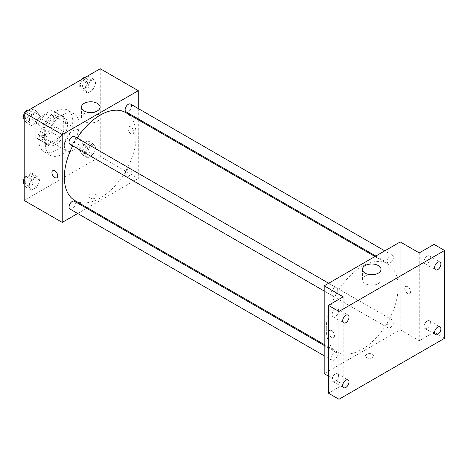 <?xml version="1.0" encoding="UTF-8"?>
<svg xmlns="http://www.w3.org/2000/svg" width="468" height="468" viewBox="0 0 468 468"><rect width="100%" height="100%" fill="white"/><g stroke="black" fill="none" stroke-linecap="round" stroke-linejoin="round"><path stroke-width="0.35" stroke-dasharray="2.34 1.75" d="M64.338 145.571A11.952 6.897 120 0 0 66.813 151.041A11.952 6.897 120 0 0 78.764 144.144A11.952 6.897 120 0 0 78.764 130.344A11.952 6.897 120 0 0 69.556 133.544A11.952 6.897 120 0 0 64.338 145.571M36.873 129.718A11.952 6.897 120 0 0 39.347 135.188A11.952 6.897 120 0 0 51.299 128.291A11.952 6.897 120 0 0 51.299 114.49A11.952 6.897 120 0 0 42.091 117.69A11.952 6.897 120 0 0 36.873 129.718M39.125 117.439L51.521 110.284A16.052 9.266 120 0 1 53.352 110.939A16.052 9.266 120 0 1 54.832 112.191L54.832 126.506A16.052 9.266 120 0 1 51.521 132.239L39.125 139.394A16.052 9.266 120 0 1 37.3 138.739A16.052 9.266 120 0 1 35.82 137.487L35.82 123.172A16.052 9.266 120 0 1 39.125 117.439L47.578 122.318L59.974 115.163L51.521 110.284M51.521 132.239L59.974 137.118L47.578 144.273L39.125 139.394M35.82 137.487L44.267 142.366L44.267 128.051L35.82 123.172M44.267 142.366A16.052 9.266 120 0 0 45.753 143.617A16.052 9.266 120 0 0 47.578 144.273M59.974 137.118A16.052 9.266 120 0 0 63.279 131.385L54.832 126.506M59.974 115.163A16.052 9.266 120 0 1 61.799 115.818A16.052 9.266 120 0 1 63.279 117.07L63.279 131.385M47.578 122.318A16.052 9.266 120 0 0 44.267 128.051M53.773 143.132A16.433 9.489 -60 0 1 45.56 143.945A16.433 9.489 -60 0 1 45.56 124.974A16.433 9.489 -60 0 1 61.992 115.485A16.433 9.489 -60 0 1 64.508 128.653A16.433 9.489 -60 0 1 53.773 143.132M55.885 144.355A16.433 9.489 120 0 0 66.62 129.876A16.433 9.489 120 0 0 64.104 116.707A16.433 9.489 120 0 0 51.439 121.107A16.433 9.489 120 0 0 44.267 137.645A16.433 9.489 120 0 0 47.672 145.168A16.433 9.489 120 0 0 55.885 144.355M63.279 117.07L54.832 112.191M38.984 140.692A23.903 13.8 120 0 0 43.939 151.638A23.903 13.8 120 0 0 67.837 137.838A23.903 13.8 120 0 0 67.837 110.237A23.903 13.8 120 0 0 49.421 116.643A23.903 13.8 120 0 0 38.984 140.692M45.326 144.355A23.903 13.8 120 0 0 50.275 155.294A23.903 13.8 120 0 0 74.178 141.494A23.903 13.8 120 0 0 74.178 113.899A23.903 13.8 120 0 0 55.756 120.299A23.903 13.8 120 0 0 45.326 144.355M95.77 147.625L93.027 154.697L87.534 157.868L84.79 153.96L87.534 146.888L93.027 143.723L95.77 147.625L93.027 154.697L87.534 157.868L84.79 153.96L87.534 146.888L93.027 143.723L95.77 147.625L90.488 144.577L87.744 151.65L82.257 154.82L79.507 150.912L82.257 143.84L87.744 140.669L90.488 144.577M95.77 82.836L93.027 89.909L87.534 93.079L84.79 89.172L87.534 82.099L93.027 78.928L95.77 82.836L93.027 89.909L87.534 93.079L84.79 89.172L87.534 82.099L93.027 78.928L95.77 82.836L90.488 79.788L87.744 86.861L82.257 90.026L79.507 86.124L82.216 79.145M100.251 68.732L100.251 156.552L24.201 200.462M39.657 180.022L36.913 187.095L31.426 190.26L28.683 186.358L31.426 179.285L36.913 176.114L39.657 180.022L36.913 187.095L31.426 190.26L28.683 186.358L31.426 179.285L36.913 176.114L39.657 180.022L34.375 176.968L31.631 184.041L26.144 187.212L24.201 184.445M39.657 115.227L36.913 122.3L31.426 125.471L28.683 121.569L31.426 114.496L36.913 111.326L39.657 115.227L36.913 122.3L31.426 125.471L28.683 121.569L31.426 114.496L36.913 111.326L39.657 115.227L34.375 112.18L31.631 119.252L26.144 122.423L24.201 119.656M138.276 119.861L138.276 178.507L100.251 156.552M138.276 178.507L87.487 207.827M86.65 208.313L77.688 213.49M89.95 197.87A4.107 2.369 0 0 0 94.431 198.379A4.107 2.369 0 0 0 96.964 196.191A4.107 2.369 0 0 0 92.857 193.816A4.107 2.369 0 0 0 88.75 196.191A4.107 2.369 0 0 0 89.95 197.87A4.107 2.369 0 0 0 94.431 198.379A4.107 2.369 0 0 0 96.964 196.191A4.107 2.369 0 0 0 92.857 193.816A4.107 2.369 0 0 0 88.75 196.191A4.107 2.369 0 0 0 89.95 197.865M74.857 200.538A50.79 29.326 120 0 0 125.646 171.212A50.79 29.326 120 0 0 125.646 112.566M77.197 138.066A50.79 29.326 120 0 0 72.715 145.829M138.276 108.541L138.276 118.89M126.067 111.84A4.481 2.586 120 0 0 130.549 109.249A4.481 2.586 120 0 0 130.549 104.077M125.137 174.576A4.481 2.586 120 0 0 126.067 176.629A4.481 2.586 120 0 0 130.549 174.043A4.481 2.586 120 0 0 130.549 168.866A4.481 2.586 120 0 0 127.091 170.065A4.481 2.586 120 0 0 125.137 174.576M69.954 209.026A4.481 2.586 120 0 0 74.435 206.435A4.481 2.586 120 0 0 74.435 201.263M74.435 136.469A4.481 2.586 -60 0 1 75.366 138.522A4.481 2.586 -60 0 1 73.412 143.032A4.481 2.586 -60 0 1 69.954 144.232M127.98 128.647A4.107 2.369 -120 0 0 129.771 132.783A4.107 2.369 -120 0 0 132.935 133.883A4.107 2.369 -120 0 0 132.935 129.139A4.107 2.369 -120 0 0 128.829 126.769A4.107 2.369 -120 0 0 127.98 128.647A4.107 2.369 -120 0 0 129.771 132.783A4.107 2.369 -120 0 0 132.935 133.883A4.107 2.369 -120 0 0 132.935 129.145A4.107 2.369 -120 0 0 128.829 126.769A4.107 2.369 -120 0 0 127.975 128.653M52.779 170.68L52.779 170.68A4.107 2.369 60 0 1 55.944 171.779A4.107 2.369 60 0 1 57.739 175.909A4.107 2.369 60 0 1 56.885 177.793L56.885 177.793M92.997 112.361A9.301 5.37 180 0 1 100.047 117.573A9.301 5.37 180 0 1 94.302 122.534A9.301 5.37 180 0 1 84.17 121.37A9.301 5.37 180 0 1 81.444 117.573A9.301 5.37 180 0 1 88.493 112.361M326.295 328.524A50.79 29.326 120 0 0 336.814 351.778A50.79 29.326 120 0 0 387.603 322.452A50.79 29.326 120 0 0 387.603 263.806A50.79 29.326 120 0 0 348.467 277.413A50.79 29.326 120 0 0 326.295 328.524M337.323 289.762A4.481 2.586 -60 0 1 335.369 294.273A4.481 2.586 -60 0 1 331.911 295.472A4.481 2.586 -60 0 1 331.911 290.3A4.481 2.586 -60 0 1 336.398 287.715A4.481 2.586 -60 0 1 337.323 289.762M387.094 325.816A4.481 2.586 120 0 0 388.025 327.869A4.481 2.586 120 0 0 392.506 325.283A4.481 2.586 120 0 0 392.506 320.106A4.481 2.586 120 0 0 389.054 321.305A4.481 2.586 120 0 0 387.094 325.816M330.987 358.213A4.481 2.586 120 0 0 331.911 360.266A4.481 2.586 120 0 0 336.398 357.675A4.481 2.586 120 0 0 336.398 352.503A4.481 2.586 120 0 0 332.941 353.703A4.481 2.586 120 0 0 330.987 358.213M387.094 261.027A4.481 2.586 120 0 0 388.025 263.08A4.481 2.586 120 0 0 392.506 260.495A4.481 2.586 120 0 0 392.506 255.317A4.481 2.586 120 0 0 389.054 256.517A4.481 2.586 120 0 0 387.094 261.027M400.234 241.927L400.234 329.747L324.184 373.651M444.6 338.282L434.035 332.186L419.252 340.722L400.234 329.747M328.407 376.091L343.196 384.632L328.407 393.167M366.701 357.646A4.107 2.369 0 0 0 371.177 358.16A4.107 2.369 0 0 0 373.71 355.967A4.107 2.369 0 0 0 369.603 353.597A4.107 2.369 0 0 0 365.496 355.967A4.107 2.369 0 0 0 366.701 357.646A4.107 2.369 0 0 0 371.177 358.16A4.107 2.369 0 0 0 373.71 355.967A4.107 2.369 0 0 0 369.603 353.597A4.107 2.369 0 0 0 365.496 355.967A4.107 2.369 0 0 0 366.701 357.646M419.252 252.907L419.252 340.722M404.726 288.428A4.107 2.369 -120 0 0 406.516 292.564A4.107 2.369 -120 0 0 409.681 293.664A4.107 2.369 -120 0 0 409.681 288.92A4.107 2.369 -120 0 0 405.575 286.551A4.107 2.369 -120 0 0 404.726 288.428A4.107 2.369 -120 0 0 406.516 292.564A4.107 2.369 -120 0 0 409.681 293.664A4.107 2.369 -120 0 0 409.681 288.92A4.107 2.369 -120 0 0 405.575 286.551A4.107 2.369 -120 0 0 404.726 288.428M343.196 384.632L343.196 296.811M334.48 335.691A4.107 2.369 60 0 1 333.631 337.574A4.107 2.369 60 0 1 329.525 335.199A4.107 2.369 60 0 1 329.525 330.455A4.107 2.369 60 0 1 332.69 331.555A4.107 2.369 60 0 1 334.48 335.691A4.107 2.369 60 0 1 333.631 337.568A4.107 2.369 60 0 1 329.525 335.199A4.107 2.369 60 0 1 329.525 330.455A4.107 2.369 60 0 1 332.69 331.555A4.107 2.369 60 0 1 334.485 335.691M373.973 274.581A9.301 5.37 180 0 1 381.016 279.794A9.301 5.37 180 0 1 375.277 284.755A9.301 5.37 180 0 1 365.139 283.59A9.301 5.37 180 0 1 362.413 279.794A9.301 5.37 180 0 1 369.463 274.581M427.173 320.978A4.481 2.586 120 0 0 424.242 324.927A4.481 2.586 120 0 0 424.932 328.518A4.481 2.586 120 0 0 429.413 325.927A4.481 2.586 120 0 0 429.413 320.755A4.481 2.586 120 0 0 427.173 320.978M427.173 256.183A4.481 2.586 120 0 0 424.242 260.132A4.481 2.586 120 0 0 424.932 263.724A4.481 2.586 120 0 0 429.413 261.138A4.481 2.586 120 0 0 429.413 255.961A4.481 2.586 120 0 0 427.173 256.183M434.035 244.366L434.035 332.186M335.275 374.031A4.481 2.586 120 0 0 332.344 377.98A4.481 2.586 120 0 0 333.035 381.572A4.481 2.586 120 0 0 337.516 378.986A4.481 2.586 120 0 0 337.516 373.809A4.481 2.586 120 0 0 335.275 374.031M335.275 309.243A4.481 2.586 120 0 0 332.344 313.191A4.481 2.586 120 0 0 333.035 316.783A4.481 2.586 120 0 0 337.516 314.192A4.481 2.586 120 0 0 337.516 309.02A4.481 2.586 120 0 0 335.275 309.243M24.201 116.462L26.109 111.536M31.631 108.278L34.375 112.18M25.722 117.181A4.481 2.586 120 0 0 26.647 119.229A4.481 2.586 120 0 0 31.128 116.643A4.481 2.586 120 0 0 31.128 111.466A4.481 2.586 120 0 0 27.676 112.671A4.481 2.586 120 0 0 25.722 117.181M36.913 122.3L31.631 119.252M31.426 125.471L26.144 122.423M28.683 121.569L24.201 118.977M31.426 114.496L26.208 111.483M36.913 111.326L31.695 108.313M23.88 117.287A4.481 2.586 120 0 0 24.535 118.012A4.481 2.586 120 0 0 29.016 115.421A4.481 2.586 120 0 0 29.016 110.249A4.481 2.586 120 0 0 28.53 110.068M24.933 112.215A4.481 2.586 120 0 0 24.201 113.49M87.744 75.88L90.488 79.788M81.83 84.784A4.481 2.586 120 0 0 82.76 86.837A4.481 2.586 120 0 0 87.241 84.246A4.481 2.586 120 0 0 87.241 79.074A4.481 2.586 120 0 0 83.784 80.274A4.481 2.586 120 0 0 81.83 84.784M93.027 89.909L87.744 86.861M87.534 93.079L82.257 90.026M84.79 89.172L79.507 86.124M87.534 82.099L82.315 79.086M93.027 78.928L87.808 75.915M81.04 79.823A4.481 2.586 120 0 0 79.718 83.561A4.481 2.586 120 0 0 80.648 85.615A4.481 2.586 120 0 0 85.129 83.029A4.481 2.586 120 0 0 85.129 77.852A4.481 2.586 120 0 0 84.638 77.676M24.201 181.251L26.144 176.237L31.631 173.066L34.375 176.968M25.722 181.97A4.481 2.586 120 0 0 26.647 184.018A4.481 2.586 120 0 0 31.128 181.432A4.481 2.586 120 0 0 31.128 176.261A4.481 2.586 120 0 0 27.676 177.46A4.481 2.586 120 0 0 25.722 181.97M36.913 187.095L31.631 184.041M31.426 190.26L26.144 187.212M28.683 186.358L24.201 183.772M31.426 179.285L26.144 176.237M36.913 176.114L31.631 173.066M23.88 182.075A4.481 2.586 120 0 0 24.535 182.801A4.481 2.586 120 0 0 29.016 180.215A4.481 2.586 120 0 0 29.016 175.038A4.481 2.586 120 0 0 24.201 178.279M81.83 149.573A4.481 2.586 120 0 0 82.76 151.626A4.481 2.586 120 0 0 87.241 149.04A4.481 2.586 120 0 0 87.241 143.863A4.481 2.586 120 0 0 83.784 145.062A4.481 2.586 120 0 0 81.83 149.573M93.027 154.697L87.744 151.65M87.534 157.868L82.257 154.82M84.79 153.96L79.507 150.912M87.534 146.888L82.257 143.84M93.027 143.723L87.744 140.669M79.718 148.356A4.481 2.586 120 0 0 80.648 150.404A4.481 2.586 120 0 0 85.129 147.818A4.481 2.586 120 0 0 85.129 142.646A4.481 2.586 120 0 0 81.672 143.846A4.481 2.586 120 0 0 79.718 148.356M39.347 135.188L66.813 151.041M51.299 114.49L78.764 130.344M64.104 116.707L61.992 115.485M47.672 145.168L45.56 143.945M61.799 115.818L53.352 110.939M45.753 143.617L37.3 138.739M74.178 113.899L67.837 110.237M50.275 155.294L43.939 151.638M100.047 117.573L100.047 107.154M81.444 117.573L81.444 107.154M387.603 263.806L374.973 256.511M336.814 351.778L324.184 344.483M324.184 291.008L331.911 295.472M328.665 283.251L336.398 287.715M392.506 320.106L130.549 168.866M388.025 327.869L126.067 176.629M336.398 352.503L324.184 345.454M331.911 360.266L324.184 355.803M392.506 255.317L384.772 250.854M388.025 263.08L375.81 256.031M381.016 279.794L381.016 269.369M362.413 279.794L362.413 269.369M424.932 328.518L435.492 334.614M429.413 320.755L439.973 326.851M333.035 381.572L343.594 387.668M337.516 373.809L348.081 379.911M333.035 316.783L343.594 322.879M337.516 309.02L348.081 315.116M424.932 263.724L435.492 269.825M429.413 255.961L439.973 262.062M31.128 111.466L29.016 110.249M26.647 119.229L24.535 118.012M87.241 79.074L85.129 77.852M82.76 86.837L80.648 85.615M31.128 176.261L29.016 175.038M26.647 184.018L24.535 182.801M87.241 143.863L85.129 142.646M82.76 151.626L80.648 150.404"/><path stroke-width="0.7" d="M77.688 213.49L62.226 222.411L24.201 200.462L24.201 112.642L100.251 68.732L138.276 90.687L138.276 108.541M87.487 207.827L86.65 208.313M72.715 145.829A50.79 29.326 120 0 0 64.338 177.284A50.79 29.326 120 0 0 74.857 200.538L324.184 344.483M374.973 256.511L125.646 112.566A50.79 29.326 120 0 0 77.197 138.066M138.276 118.89L138.276 119.861M62.226 222.411L62.226 134.597L138.276 90.687M384.772 250.854L130.549 104.077A4.481 2.586 120 0 0 127.091 105.277A4.481 2.586 120 0 0 125.137 109.787A4.481 2.586 120 0 0 126.067 111.84L375.81 256.031M324.184 345.454L74.435 201.263A4.481 2.586 120 0 0 70.984 202.463A4.481 2.586 120 0 0 69.03 206.973A4.481 2.586 120 0 0 69.954 209.026L324.184 355.803M324.184 291.008L69.954 144.232A4.481 2.586 -60 0 1 69.954 139.06A4.481 2.586 -60 0 1 74.435 136.469L328.665 283.251M62.226 134.597L24.201 112.642M84.17 110.951A9.301 5.37 180 0 1 81.444 107.154A9.301 5.37 180 0 1 90.745 101.784A9.301 5.37 180 0 1 100.047 107.154A9.301 5.37 180 0 1 94.302 112.115A9.301 5.37 180 0 1 84.17 110.951M57.734 175.915A4.107 2.369 60 0 1 56.885 177.793A4.107 2.369 60 0 1 52.779 175.424A4.107 2.369 60 0 1 52.779 170.68A4.107 2.369 60 0 1 55.944 171.779A4.107 2.369 60 0 1 57.734 175.915M56.885 177.793A4.107 2.369 60 0 1 52.779 175.418A4.107 2.369 60 0 1 52.779 170.68M88.493 112.361A9.301 5.37 180 0 1 92.997 112.361M328.407 376.091L324.184 373.651L324.184 285.837L400.234 241.927L419.252 252.907L434.035 244.366L444.6 250.468L444.6 338.282L338.972 399.268L328.407 393.167L328.407 305.352L343.196 296.811L324.184 285.837M338.972 399.268L338.972 311.448L328.407 305.352M338.972 311.448L444.6 250.468M365.139 273.166A9.301 5.37 180 0 1 362.413 269.369A9.301 5.37 180 0 1 371.715 263.999A9.301 5.37 180 0 1 381.016 269.369A9.301 5.37 180 0 1 375.277 274.33A9.301 5.37 180 0 1 365.139 273.166M369.463 274.581A9.301 5.37 180 0 1 373.973 274.581M437.732 269.603A4.481 2.586 -60 0 1 435.492 269.825A4.481 2.586 -60 0 1 434.807 266.233A4.481 2.586 -60 0 1 437.732 262.285A4.481 2.586 -60 0 1 439.973 262.062A4.481 2.586 -60 0 1 440.663 265.654A4.481 2.586 -60 0 1 437.732 269.603M345.84 322.657A4.481 2.586 -60 0 1 343.594 322.879A4.481 2.586 -60 0 1 342.909 319.287A4.481 2.586 -60 0 1 345.84 315.338A4.481 2.586 -60 0 1 348.081 315.116A4.481 2.586 -60 0 1 348.765 318.708A4.481 2.586 -60 0 1 345.84 322.657M345.84 387.451A4.481 2.586 -60 0 1 343.594 387.668A4.481 2.586 -60 0 1 342.909 384.082A4.481 2.586 -60 0 1 345.84 380.133A4.481 2.586 -60 0 1 348.081 379.911A4.481 2.586 -60 0 1 348.765 383.497A4.481 2.586 -60 0 1 345.84 387.451M437.732 334.392A4.481 2.586 -60 0 1 435.492 334.614A4.481 2.586 -60 0 1 434.807 331.022A4.481 2.586 -60 0 1 437.732 327.073A4.481 2.586 -60 0 1 439.973 326.851A4.481 2.586 -60 0 1 440.663 330.443A4.481 2.586 -60 0 1 437.732 334.392M24.201 119.656L23.4 118.515L24.201 116.462M26.109 111.536L31.695 108.313M24.201 118.977L23.4 118.515M24.201 113.49A4.481 2.586 120 0 0 23.605 115.959A4.481 2.586 120 0 0 23.88 117.287M28.53 110.068A4.481 2.586 120 0 0 24.933 112.215M82.216 79.145L87.808 75.915M84.638 77.676A4.481 2.586 120 0 0 81.04 79.823M24.201 184.445L23.4 183.31L24.201 181.251M24.201 183.772L23.4 183.31M24.201 178.279A4.481 2.586 120 0 0 23.605 180.747A4.481 2.586 120 0 0 23.88 182.075"/></g></svg>

